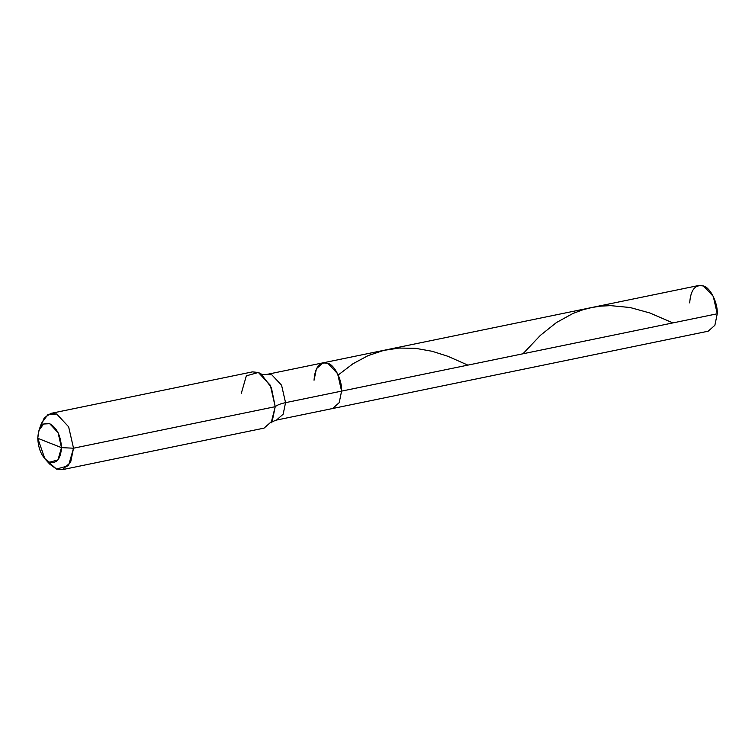 <?xml version="1.0" encoding="UTF-8"?>
<svg xmlns="http://www.w3.org/2000/svg" width="755" height="755" viewBox="0 0 755 755"><rect width="100%" height="100%" fill="white"/><g stroke="black" fill="none" stroke-linecap="round" stroke-linejoin="round"><path stroke-width="1.13" d="M314.042 380.256C314.958 367.119 319.582 361.475 327.887 363.325C334.71 365.014 342.241 380.293 341.59 391.118L717.25 313.778L714.872 325.311L708.181 331.2L332.521 408.54L339.212 402.651L341.59 391.118L717.25 313.778L713.267 296.375L703.556 285.985L698.771 285.484L323.112 362.825L327.887 363.325L337.608 373.716L341.59 391.118L339.212 402.651L332.521 408.54L276.481 420.073L283.172 414.184L285.55 402.651L341.59 391.118L337.608 373.716L327.887 363.325L323.112 362.825L316.42 368.723L314.042 380.256C314.958 367.119 319.582 361.475 327.887 363.325C334.71 365.014 342.241 380.293 341.59 391.118L285.55 402.651L283.172 414.184L276.481 420.073C273.131 421.233 271.338 422.177 271.12 422.913M689.702 302.915C690.627 289.778 695.242 284.135 703.556 285.985C710.37 287.674 717.901 302.953 717.25 313.778M49.613 442.959L37.75 438.277C38.543 426.962 42.525 422.102 49.688 423.697C56.833 427.745 60.768 435.72 61.485 447.639L37.75 438.277C38.467 450.197 42.393 458.181 49.547 462.22C56.71 463.825 60.693 458.955 61.485 447.639L57.965 459.889L49.547 462.22L44.894 458.842L37.75 438.277L39.005 430.237L41.412 423.347L47.98 414.467L56.672 414.004L68.629 426.792L73.528 448.206L275.216 406.69C277.179 405.029 280.624 403.68 285.55 402.651L281.577 385.248L271.857 374.857L267.072 374.367L271.857 374.857L281.577 385.248L285.55 402.651C280.624 403.68 277.179 405.029 275.216 406.69L272.291 420.884L264.052 428.132L62.363 469.657L70.602 462.409L73.528 448.206L61.485 447.639L49.613 442.959M271.158 422.857L275.216 406.69L270.318 385.267L258.361 372.479L252.472 371.875L50.783 413.4L56.672 414.004L68.629 426.792L73.528 448.206L275.216 406.69L271.356 387.541L261.079 373.914L258.361 372.479L246.347 375.82L241.307 393.317M47.244 460.946L56.474 469.053L62.363 469.657M44.894 458.842L49.83 464.212L56.474 469.053L68.488 465.712L73.528 448.206L61.485 447.639L58.059 432.643L49.688 423.697L43.601 424.017L39.005 430.237M40.326 427.377L44.224 417.892L50.783 413.4M672.856 322.913L649.847 312.976L630.066 307.511L610.568 305.633L600.697 306.143L591.731 307.521L582.935 309.767L572.903 313.495L556.454 322.536L540.391 335.352L522.96 353.774M467.864 365.118L447.819 356.275L432.247 351.301L415.533 348.329L399.112 348.055L383.634 350.414L368.015 355.652L352.915 363.787L338.212 375.009M261.032 373.876C261.645 374.489 263.665 374.65 267.072 374.367L323.112 362.825"/></g></svg>
